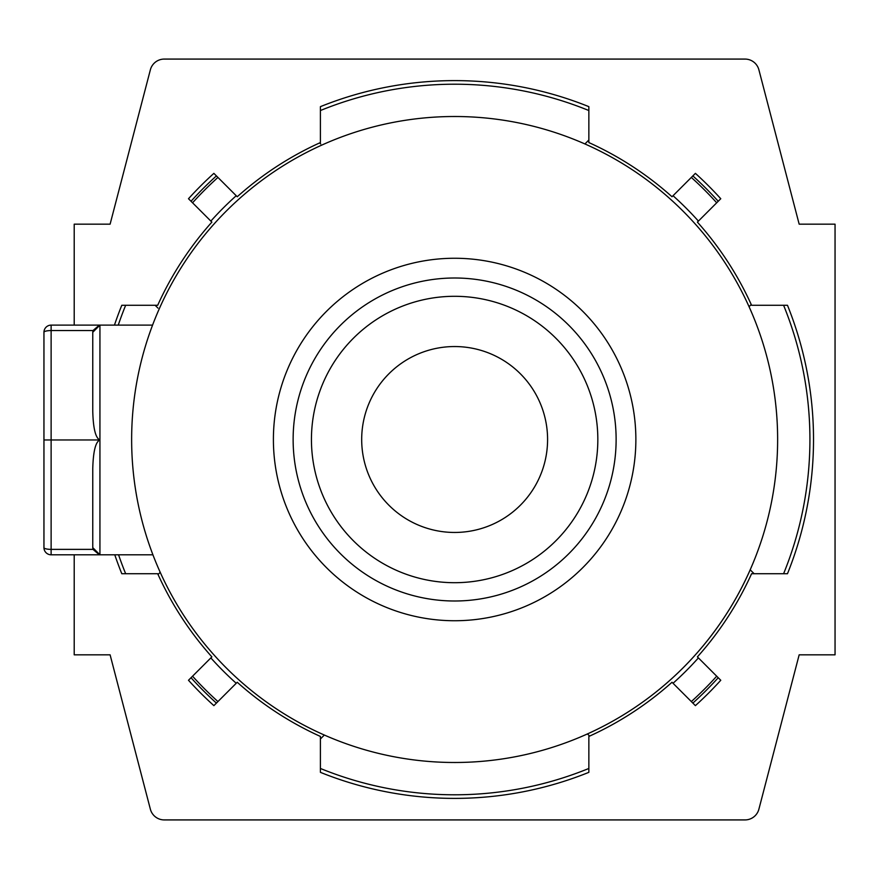 <?xml version="1.0" encoding="UTF-8"?>
<svg xmlns="http://www.w3.org/2000/svg" width="879" height="879" viewBox="0 0 879 879"><rect width="100%" height="100%" fill="white"/><g stroke="black" fill="none" stroke-linecap="round" stroke-linejoin="round"><path stroke-width="1.32" d="M718.231 677.72A355.292 355.292 0 0 1 692.85 703.101M588.853 768.466A355.292 355.292 0 0 1 320.406 768.466M216.41 703.101A355.292 355.292 0 0 1 191.029 677.72M125.664 573.723A355.292 355.292 0 0 1 118.566 554.803M783.596 305.277A355.292 355.292 0 0 1 783.596 573.723M114.775 554.803A358.885 358.885 0 0 0 121.796 573.723L157.693 573.723A325.867 325.867 0 0 0 211.872 656.888L188.491 680.269A358.885 358.885 0 0 0 213.872 705.639L237.242 682.258A325.867 325.867 0 0 0 320.406 736.437L320.406 772.344A358.885 358.885 0 0 0 588.853 772.344L588.853 736.437A325.867 325.867 0 0 0 672.017 682.258L695.399 705.639A358.885 358.885 0 0 0 720.769 680.269L697.399 656.888A325.867 325.867 0 0 0 751.578 573.723L787.474 573.723A358.885 358.885 0 0 0 787.474 305.277L751.578 305.277A325.867 325.867 0 0 0 697.399 222.112L720.769 198.731A358.885 358.885 0 0 0 695.399 173.361L672.017 196.742A325.867 325.867 0 0 0 588.853 142.563L588.853 106.656A358.885 358.885 0 0 0 320.406 106.656L320.406 142.563A325.867 325.867 0 0 0 237.242 196.742L213.872 173.361A358.885 358.885 0 0 0 188.491 198.731L211.872 222.112A325.867 325.867 0 0 0 157.693 305.277L121.796 305.277A358.885 358.885 0 0 0 114.457 325.12M74.21 325.12L74.21 224.167L110.106 224.167L150.364 69.815A14.361 14.361 0 0 1 164.263 59.08L745.007 59.08A14.361 14.361 0 0 1 758.896 69.815L799.165 224.167L835.05 224.167L835.05 654.833L799.165 654.833L758.896 809.185A14.361 14.361 0 0 1 745.007 819.92L164.263 819.92A14.361 14.361 0 0 1 150.364 809.185L110.106 654.833L74.21 654.833L74.21 554.803M692.85 175.899A355.292 355.292 0 0 1 718.231 201.28M320.406 110.534A355.292 355.292 0 0 1 588.853 110.534M191.029 201.28A355.292 355.292 0 0 1 216.41 175.899M118.247 325.12A355.292 355.292 0 0 1 125.664 305.277M616.124 438.808A161.494 161.494 0 0 1 455.322 600.994A161.494 161.494 0 0 1 293.136 440.192A161.494 161.494 0 0 1 453.949 278.006A161.494 161.494 0 0 1 616.124 438.808M750.139 305.595L749.062 306.683A323 323 0 0 1 777.629 438.127A323 323 0 0 0 453.256 116.511A323 323 0 0 0 131.641 440.873A323 323 0 0 0 456.003 762.489A323 323 0 0 0 777.629 438.127A323 323 0 0 1 750.183 569.801L750.194 569.823A323 323 0 0 1 587.447 733.921L587.469 733.943M152.748 324.648L152.078 326.428M155.133 305.277L157.989 308.111M320.725 143.991L319.637 142.914M588.853 140.003L584.953 143.936M588.183 140.684A327.307 327.307 0 0 1 588.853 140.981M673.028 195.72A327.307 327.307 0 0 1 698.409 221.101M716.704 202.796A353.138 353.138 0 0 0 691.333 177.426M155.814 305.958A327.307 327.307 0 0 1 156.121 305.277M210.85 221.101A327.307 327.307 0 0 1 236.231 195.72M217.937 177.426A353.138 353.138 0 0 0 192.556 202.796M320.406 738.997L321.088 738.316A327.307 327.307 0 0 1 320.406 738.019M236.231 683.28A327.307 327.307 0 0 1 210.85 657.899M192.556 676.204A353.138 353.138 0 0 0 217.937 701.574M754.127 573.723L753.446 573.042A327.307 327.307 0 0 1 753.149 573.723M698.409 657.899A327.307 327.307 0 0 1 673.028 683.28M691.333 701.574A353.138 353.138 0 0 0 716.704 676.204M158.044 574.503L160.209 572.317A323 323 0 0 0 324.329 735.042L323.252 736.141M751.226 304.497L749.062 306.683M324.329 735.042L321.088 738.316M750.183 569.801L753.446 573.042M589.633 736.086L587.447 733.921M153.737 556.923L153.045 555.143M454.63 296.3A143.2 143.2 0 0 0 311.441 439.5A143.2 143.2 0 0 0 454.63 582.7A143.2 143.2 0 0 0 597.83 439.5A143.2 143.2 0 0 0 454.63 296.3A143.2 143.2 0 0 0 311.441 439.5A143.2 143.2 0 0 0 454.63 582.7A143.2 143.2 0 0 0 597.83 439.5A143.2 143.2 0 0 0 454.63 296.3A143.2 143.2 0 0 1 597.83 439.5A143.2 143.2 0 0 1 454.63 582.7A143.2 143.2 0 0 0 597.83 439.5A143.2 143.2 0 0 0 454.63 296.3M99.338 554.781L92.976 549.375L92.756 547.628L92.756 468.672C93.218 451.366 95.602 441.785 99.931 439.961L99.931 554.803L51.125 554.803A7.175 7.175 0 0 1 43.95 547.628L43.95 332.295A7.175 1.736 -0 0 1 51.125 330.559L51.125 549.375A7.175 1.736 180 0 1 43.95 547.628L43.95 439.961L99.931 439.961C95.602 438.138 93.218 428.567 92.756 411.251L92.756 332.295L92.976 330.559L99.338 325.142M92.756 547.628L99.931 554.803L152.924 554.803M43.95 332.295A7.175 7.175 0 0 1 51.125 325.12L152.561 325.12M92.756 332.295L99.931 325.12L99.931 439.961M635.869 438.731A181.239 181.239 0 0 0 453.861 258.261A181.239 181.239 0 0 0 273.402 440.269A181.239 181.239 0 0 0 455.41 620.739A181.239 181.239 0 0 0 635.869 438.731M131.641 440.873A323 323 0 0 0 456.003 762.489A323 323 0 0 0 777.629 438.127M454.63 532.454A92.954 92.954 0 0 0 547.584 439.5A92.954 92.954 0 0 0 454.63 346.546A92.954 92.954 0 0 0 361.687 439.5A92.954 92.954 0 0 0 454.63 532.454M92.976 330.559L51.125 330.559L51.125 325.12M51.125 554.803L51.125 549.375L92.976 549.375"/></g></svg>
